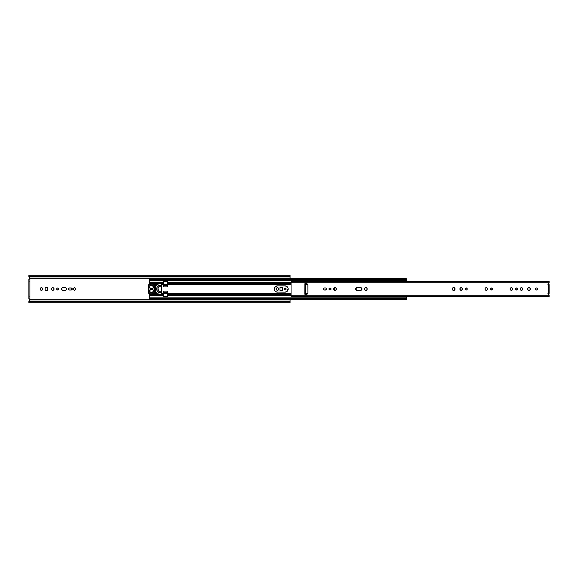 <?xml version="1.0" encoding="UTF-8"?>
<svg xmlns="http://www.w3.org/2000/svg" width="578" height="578" viewBox="0 0 578 578"><rect width="100%" height="100%" fill="white"/><g stroke="black" fill="none" stroke-linecap="round" stroke-linejoin="round"><path stroke-width="0.87" d="M285.438 289.946A1.026 1.026 0 0 0 285.77 289.73L285.9 289.571A1.026 1.026 0 0 0 285.438 288.054L286.074 289L285.619 289.853L284.651 289.946L284.015 289A1.026 1.026 0 0 1 285.048 287.974A1.026 1.026 0 0 1 286.074 289A1.026 1.026 0 0 1 285.048 290.026A1.026 1.026 0 0 1 284.015 289L284.651 288.054A1.026 1.026 0 0 0 285.048 290.026M285.048 287.974A1.026 1.026 0 0 0 284.658 288.046L285.438 288.054M276.566 288.082A1.308 1.308 0 0 0 276.19 288.993A1.308 1.308 0 0 1 277.491 287.692A1.308 1.308 0 0 1 278.798 289A1.308 1.308 0 0 0 278.415 288.082M278.408 288.075A1.308 1.308 0 0 0 276.573 288.075L277.491 287.692L278.415 288.075L278.798 289L278.415 289.925L277.491 290.308L276.566 289.925L276.407 288.278M68.486 288.805A1.026 1.026 0 0 0 68.464 288.993A1.026 1.026 0 0 1 69.497 287.974A1.026 1.026 0 0 0 68.486 288.798L69.295 287.989L71.195 287.974L72.221 289L71.195 290.026L69.295 290.012L68.486 289.202A1.026 1.026 0 0 0 69.497 290.026A1.026 1.026 0 0 1 68.464 289A1.026 1.026 0 0 0 68.486 289.195M58.775 288.798A1.026 1.026 0 0 0 58.718 288.61L58.494 289.73L57.569 290.012L56.817 289.39L56.911 288.429A1.026 1.026 0 0 0 56.738 289A1.026 1.026 0 0 1 57.771 287.974A1.026 1.026 0 0 1 58.797 289A1.026 1.026 0 0 0 58.775 288.805M58.718 288.603A1.026 1.026 0 0 0 57.771 287.974L58.718 288.61M56.911 288.429L57.374 288.054A1.026 1.026 0 0 0 56.919 288.422M53.949 288.501L53.949 289.499L53.248 290.207L52.244 290.207L51.543 289.499L51.543 288.501L52.244 287.793L53.248 287.793L53.949 288.501A1.308 1.308 0 0 0 51.442 288.993A1.308 1.308 0 0 1 52.75 287.692A1.308 1.308 0 0 1 54.05 289A1.308 1.308 0 0 0 53.956 288.501M65.263 287.692A1.308 1.308 0 0 1 66.571 289A1.308 1.308 0 0 1 65.263 290.308A1.308 1.308 0 0 0 65.762 287.793A1.308 1.308 0 0 0 65.263 287.692L62.85 287.692A1.308 1.308 0 0 0 62.352 290.207A1.308 1.308 0 0 0 62.85 290.308A1.308 1.308 0 0 1 61.543 289L61.925 288.075L62.85 287.692L65.762 287.793L66.571 289L66.188 289.925L65.263 290.308L62.352 290.207L61.543 289A1.308 1.308 0 0 1 62.85 287.692L62.597 287.721M42.36 288.075L42.743 289L42.36 289.925L41.435 290.308L40.511 289.925L40.135 289L40.511 288.075L41.435 287.692L42.36 288.075A1.308 1.308 0 0 0 40.135 289A1.308 1.308 0 0 1 41.435 287.692A1.308 1.308 0 0 1 42.743 289A1.308 1.308 0 0 0 42.36 288.082M29.868 299.505L29.095 298.884A0.788 0.788 0 0 1 29.89 299.736L29.861 299.874A0.788 0.788 0 0 0 29.89 299.736L290.069 299.736L29.89 299.736L29.659 300.235L29.868 299.866A0.788 0.788 0 0 0 29.89 299.679L29.464 298.978M29.659 300.235L29.868 299.866M29.89 278.321A0.788 0.788 0 0 1 29.095 279.116L29.89 278.321A0.788 0.788 0 0 0 29.89 278.264L290.069 278.264L29.89 278.264A0.788 0.788 0 0 0 29.868 278.134L29.89 278.264A0.788 0.788 0 0 1 29.89 278.321M290.069 278.538L290.069 276.479L28.9 276.479L28.9 276.941L290.069 276.941L290.069 278.538M279.962 290.322L279.962 287.678L282.613 287.678L282.613 290.322L279.962 290.322L279.962 287.678L279.962 290.322L282.613 290.322L282.613 287.678L279.962 287.678L282.613 287.678L282.613 290.322L279.962 290.322M274.413 288.263L275.15 289L274.413 289.737L275.15 289L274.413 288.263L275.15 289L274.413 289.737M75.834 289L74.381 290.452L72.922 289L74.381 287.548L75.834 289L74.381 290.452L75.834 289L74.381 287.548L72.922 289L74.381 290.452L72.922 289L74.381 287.548L75.834 289M45.135 290.322L45.135 287.678L47.786 287.678L47.786 290.322L45.135 290.322L45.135 287.678L45.135 290.322L47.786 290.322L47.786 287.678L45.135 287.678L47.786 287.678L47.786 290.322L45.135 290.322M57.374 288.054L57.771 287.974M29.131 300.762L28.914 301.167L29.131 300.762M290.069 302.793L290.069 301.059L28.9 301.059L28.9 301.521L290.069 301.521L28.9 301.709L290.069 301.709L290.069 299.736L290.069 301.059L28.9 301.059L28.9 302.793L290.069 302.8L290.069 301.709L28.9 301.709L28.9 302.8M29.03 277.115L29.745 277.874M28.9 279.116L28.9 298.884L29.89 298.884L28.9 298.884L28.9 281.089L29.89 281.089L29.89 279.116L28.9 279.116L29.89 279.116L29.89 296.911L29.89 281.089L28.9 281.089L28.9 279.116M28.9 275.222L28.9 276.941L290.069 276.941L290.069 275.2L290.069 276.291L28.9 276.291L290.069 276.479L28.9 276.479L28.9 275.2L290.069 275.222M278.415 289.918A1.308 1.308 0 0 0 278.798 289A1.308 1.308 0 0 1 277.491 290.308A1.308 1.308 0 0 1 276.19 289A1.308 1.308 0 0 0 276.407 289.723L276.566 289.925A1.308 1.308 0 0 0 278.408 289.925M42.642 289.499L42.714 289.253A1.308 1.308 0 0 0 42.743 289.007A1.308 1.308 0 0 1 41.435 290.308A1.308 1.308 0 0 1 40.135 289A1.308 1.308 0 0 0 41.435 290.308L41.688 290.279M29.659 277.765L29.89 278.264A0.788 0.788 0 0 0 29.868 278.134L29.131 277.238M29.89 298.884L29.89 296.911L28.9 296.911L29.89 296.911L29.89 298.884M29.818 299.346L29.341 298.927M41.435 290.308A1.308 1.308 0 0 0 42.36 289.925M42.36 289.918A1.308 1.308 0 0 0 42.714 289.26M65.263 290.308L62.85 290.308M53.956 289.499A1.308 1.308 0 0 0 54.05 289A1.308 1.308 0 0 1 52.75 290.308A1.308 1.308 0 0 1 51.442 289A1.308 1.308 0 0 0 53.949 289.506M58.775 289.195A1.026 1.026 0 0 0 58.797 289A1.026 1.026 0 0 1 57.771 290.026A1.026 1.026 0 0 1 56.738 289A1.026 1.026 0 0 0 56.911 289.571M56.919 289.578A1.026 1.026 0 0 0 57.374 289.946M57.771 290.026A1.026 1.026 0 0 0 58.775 289.202M72.207 288.798A1.026 1.026 0 0 0 71.195 287.974A1.026 1.026 0 0 1 72.221 289A1.026 1.026 0 0 1 71.195 290.026A1.026 1.026 0 0 0 72.207 289.202M72.207 289.195A1.026 1.026 0 0 0 72.207 288.805M71.195 290.026L69.497 290.026M69.497 287.974L71.195 287.974M274.572 290.214A3.165 3.165 0 0 0 277.491 292.165A3.165 3.165 0 0 1 274.326 289L275.258 286.76L277.491 285.835L285.626 285.9L287.244 286.76L288.111 288.386L287.244 291.24L285.005 292.165L276.876 292.1L275.258 291.24L274.391 289.614M153.473 285.243L155.193 285.257A0.592 0.592 0 0 0 155.077 285.243L153.473 285.243L155.077 285.243A0.592 0.592 0 0 1 155.287 285.279A0.592 0.592 0 0 0 155.193 285.257M155.619 286.067L155.077 286.428A0.592 0.592 0 0 0 155.569 286.168M155.569 291.832A0.592 0.592 0 0 0 155.077 291.572L155.619 291.933M155.301 292.714L155.077 292.757A0.592 0.592 0 0 0 155.287 292.721A0.592 0.592 0 0 1 155.077 292.757L153.473 292.757M153.394 293.299L156.754 293.299L153.394 293.299M161.696 293.299L163.48 293.299L163.48 291.045L167.432 291.045L167.432 293.299L291.059 293.299L167.432 293.299L167.432 295.51L291.059 295.51L167.432 295.51L167.432 294.419L291.059 294.419L167.432 294.419L167.432 291.045L163.48 291.045L163.48 293.299L161.696 293.299M305.805 293.299L307.807 293.299L305.805 293.299M307.807 284.701L305.805 284.701L307.807 284.701M149.637 279.846L149.637 282.129L163.48 282.129L163.48 286.955L167.432 286.955L167.432 282.49L291.059 282.49L167.432 282.49L167.432 283.581L291.059 283.581L167.432 283.581L167.432 284.701L291.059 284.701L167.432 284.701L167.432 286.955L163.48 286.955L163.48 284.701L161.696 284.701L163.48 284.701L163.48 283.581L160.482 283.581L163.48 283.581L163.48 282.49L149.637 282.49L149.659 284.275M156.754 284.701L153.394 284.701L156.754 284.701M334.156 287.786L334.337 289.614A3.165 3.165 0 0 0 334.229 287.974A3.165 3.165 0 0 1 334.229 290.026A3.165 3.165 0 0 0 334.337 289.621M149.637 278.733L149.637 279.99L405.503 279.99L406.298 279.557L406.298 280.063L149.637 280.157M406.298 280.157L406.298 281.464L406.298 280.308L149.637 280.308L149.637 282.49L163.48 282.129L163.48 281.486L167.432 281.486L167.432 282.129L291.059 282.129L167.432 282.129L167.432 281.486L163.48 281.486L163.48 282.49L149.637 282.49L149.637 284.058M149.659 293.725L149.637 294.419L149.68 293.617L149.637 294.419L158.82 294.419L149.637 294.419L149.637 295.51L163.48 295.871L149.637 295.871L163.48 295.51L163.48 296.514L167.432 296.514L167.432 295.871L291.059 295.871L167.432 295.51L167.432 296.514L163.48 296.514L163.48 295.871L149.637 295.871L149.637 297.937L406.298 297.937L406.298 298.472L405.503 298.01L149.637 298.01L149.637 299.462L406.298 299.462L405.503 298.645L149.637 298.645L405.503 298.645L405.503 298.01L149.637 298.01L149.637 299.455M287.634 287.244L287.931 287.786A3.165 3.165 0 0 0 287.244 286.767L285.005 285.835A3.165 3.165 0 0 1 288.169 289A3.165 3.165 0 0 1 285.005 292.165L287.244 291.24L288.111 288.386M274.861 287.244L274.326 289A3.165 3.165 0 0 1 277.491 285.835A3.165 3.165 0 0 0 275.742 286.363L275.258 286.76M276.876 292.1L285.005 292.165A3.165 3.165 0 0 0 287.931 290.214M406.298 278.733L149.637 278.538L149.637 279.355L405.503 279.355L149.637 279.355L149.637 279.99L405.503 279.99L405.503 279.355L406.298 278.842L406.298 280.063L149.637 280.063M149.637 294.419L149.637 297.937L406.298 297.937L406.298 296.536L406.298 299.267M163.48 295.51L163.48 294.419L160.482 294.419L163.48 294.419L163.48 293.299L163.48 295.51M158.82 283.581L149.637 283.581L158.82 283.581M149.637 297.843L406.298 297.843M167.432 285.937L163.48 285.937L167.432 285.937M163.48 285.474L167.432 285.474L163.48 285.474M163.48 284.246L167.432 284.246L163.48 284.246M163.48 293.754L167.432 293.754L163.48 293.754M163.48 292.526L167.432 292.526L163.48 292.526M163.48 292.063L167.432 292.063L163.48 292.063M154.579 291.572L155.569 291.572L155.569 286.442L154.579 286.428L154.579 291.572L155.569 291.572L155.569 287.223L154.579 287.223L154.579 290.777L155.569 290.777L154.579 290.777L154.579 291.572M155.077 291.572A0.592 0.592 0 0 1 155.583 291.861A0.592 0.592 0 0 0 155.569 291.839M155.569 286.161A0.592 0.592 0 0 0 155.583 286.139A0.592 0.592 0 0 1 155.077 286.428M155.569 286.442L154.579 286.428L154.579 287.223L155.569 287.223L155.569 286.428M406.298 279.557L406.298 278.842L405.503 279.355L405.503 279.99L406.298 279.557M406.298 299.158L406.247 298.342L405.503 298.01L405.503 298.645L406.298 299.158M287.931 290.207A3.165 3.165 0 0 0 287.931 287.793M287.237 286.76A3.165 3.165 0 0 0 285.005 285.835L277.491 285.835M275.728 286.37A3.165 3.165 0 0 0 274.572 287.786M154.109 289.224L154.088 289A0.99 0.99 0 0 0 154.471 289.78A0.99 0.99 0 0 1 154.088 289L154.564 286.124L155.569 286.096L156.06 289L155.59 291.847L154.557 291.847L154.189 288.567M158.726 294.325A1.185 1.185 0 0 0 159.044 294.585L159.225 294.664A1.185 1.185 0 0 0 160.034 294.657L160.214 294.578A1.185 1.185 0 0 1 158.726 294.325L159.044 294.585M158.177 293.848L156.97 293.848L156.754 292.916L156.819 293.783L158.365 293.913M156.559 292.721L153.394 292.916L156.631 292.735L156.775 293.711M153.394 292.916L153.177 293.848L149.832 293.848L153.257 293.826L153.517 292.735M148.857 284.564L148.452 285.539A1.387 1.387 0 0 1 149.832 284.152L149.565 284.181A1.387 1.387 0 0 0 149.066 284.39L148.857 284.564A1.387 1.387 0 0 0 148.452 285.539L148.452 292.461A1.387 1.387 0 0 0 148.857 293.436L149.066 293.61A1.387 1.387 0 0 0 149.565 293.819L149.832 293.848A1.387 1.387 0 0 1 148.452 292.461L148.452 285.539L148.474 292.728L149.305 293.74M153.177 284.152L149.565 284.181M153.589 285.279L156.559 285.279L153.517 285.265L153.38 284.289M156.754 285.084L156.97 284.152L158.177 284.152L156.819 284.217L156.631 285.265M158.415 284.044L158.726 283.675A1.185 1.185 0 0 1 160.214 283.422L160.034 283.336A1.185 1.185 0 0 0 159.225 283.336L159.044 283.415A1.185 1.185 0 0 0 158.726 283.675L156.891 284.174M161.696 284.405A0.592 0.592 0 0 0 161.457 284.145A0.592 0.592 0 0 1 161.696 284.405L161.696 293.595A0.592 0.592 0 0 1 161.457 293.855A0.592 0.592 0 0 0 161.696 293.595L161.696 292.439L158.321 292.258L156.898 290.532L156.898 287.468L157.548 286.255L158.762 285.604L161.696 285.561L161.602 284.253L160.214 283.422M160.214 294.578L161.696 293.595M160.034 283.336L159.225 283.336M152.895 288.4L149.868 288.176L149.868 285.575L152.195 285.38L153.365 286.551L153.026 288.278A2.175 2.175 0 0 1 153.336 287.692L153.365 287.642M149.991 292.526L149.991 289.73L152.895 289.6L153.372 290.423L153.336 291.507L152.195 292.62L150.273 292.641L149.651 292.02L149.767 289.946M148.452 292.461L148.553 292.988M149.832 293.848L153.257 293.826M159.225 294.664L160.034 294.664M149.991 288.27L149.767 285.691M149.991 285.474L150.424 285.344A0.788 0.788 0 0 0 149.868 285.575M152.195 285.38L152.411 285.799A1.387 1.387 0 0 0 152.411 285.799M153.365 286.551L153.228 286.421A1.387 1.387 0 0 1 152.267 285.481L152.267 285.481M149.991 289.73L150.424 289.592A0.788 0.788 0 0 0 149.868 289.824M149.637 290.387A0.788 0.788 0 0 1 150.424 289.592L152.895 289.6L153.156 290.026M153.365 290.358L153.336 290.308A2.175 2.175 0 0 1 153.026 289.723M152.903 291.717L152.267 292.519A1.387 1.387 0 0 1 153.228 291.579L153.228 291.579A1.387 1.387 0 0 0 152.628 291.926M152.195 292.62L150.424 292.656A0.788 0.788 0 0 1 149.637 291.868M154.586 291.904L154.557 289.918M154.507 288.184L154.564 286.124M154.608 286.081L154.471 288.22A0.99 0.99 0 0 0 154.088 289A0.99 0.99 0 0 1 154.471 288.22M155.583 286.124L155.598 288.082M155.684 289.78A0.99 0.99 0 0 0 156.038 288.776L155.959 289.434M155.641 289.816L155.583 291.876M155.54 291.919L155.677 289.78A0.99 0.99 0 0 0 155.677 288.22L155.677 288.22A0.99 0.99 0 0 1 156.038 288.776M154.557 286.153L155.511 286.074M155.59 291.847L154.637 291.926M149.868 292.425A0.788 0.788 0 0 0 150.424 292.656M153.336 290.308L153.372 291.391M152.628 286.074A1.387 1.387 0 0 0 153.228 286.421L153.336 287.692M153.026 288.278L150.424 288.408A0.788 0.788 0 0 1 149.637 287.613M149.868 288.176A0.788 0.788 0 0 0 150.424 288.408M149.637 286.132A0.788 0.788 0 0 1 150.424 285.344L152.079 285.344M161.696 291.261L161.696 286.739L158.56 286.934L158.032 287.931L158.235 290.734L158.993 291.24L161.696 291.261L161.696 292.439L159.225 292.439L159.225 291.261L161.696 291.261M159.225 292.439A2.37 2.37 0 0 1 156.855 290.069L158.032 290.069A1.199 1.199 0 0 0 159.225 291.261L159.225 292.439M158.032 290.069L156.855 290.069L156.855 287.931L158.032 287.931L158.032 290.069M156.855 287.931A2.37 2.37 0 0 1 159.225 285.561L159.225 286.739A1.199 1.199 0 0 0 158.032 287.931L156.855 287.931M161.696 285.561L161.696 286.739L159.225 286.739L159.225 285.561L161.696 285.561M548.869 294.578A0.788 0.788 0 0 0 548.703 294.455A0.788 0.788 0 0 1 549.1 295.134L549.1 295.734L291.059 295.734L549.1 295.734L549.1 296.427L548.992 294.744L547.915 293.769A0.397 0.397 0 0 0 548.11 294.108A0.397 0.397 0 0 1 547.915 293.769L547.915 293.769A0.397 0.397 0 0 1 548.312 293.371L548.312 284.629A0.397 0.397 0 0 1 547.915 284.231A0.397 0.397 0 0 0 548.312 284.629L547.966 284.036A0.397 0.397 0 0 0 547.915 284.231A0.397 0.397 0 0 1 548.11 283.892L548.992 283.256M536.326 290.012L535.517 289.202L535.799 288.27A1.026 1.026 0 0 0 535.495 289A1.026 1.026 0 0 1 536.521 287.974A1.026 1.026 0 0 1 537.554 289A1.026 1.026 0 0 0 537.381 288.429L537.381 289.571L536.521 290.026A1.026 1.026 0 0 0 537.374 289.578M537.374 288.422A1.026 1.026 0 0 0 536.131 288.054L536.521 287.974M529.896 289.918A1.308 1.308 0 0 0 528.249 287.916A1.308 1.308 0 0 0 527.663 289A1.308 1.308 0 0 1 528.971 287.692A1.308 1.308 0 0 1 530.279 289L529.896 289.925L528.971 290.308L528.046 289.925L527.663 289L528.046 288.075L528.971 287.692L529.896 288.075L530.279 289A1.308 1.308 0 0 1 528.971 290.308A1.308 1.308 0 0 1 527.663 289A1.308 1.308 0 0 0 529.889 289.925M522.382 288.075L522.765 289L522.382 289.925L521.457 290.308L520.532 289.925L520.149 289L520.532 288.075L521.457 287.692L522.382 288.075A1.308 1.308 0 0 0 520.149 289A1.308 1.308 0 0 1 521.457 287.692A1.308 1.308 0 0 1 522.765 289A1.308 1.308 0 0 0 522.382 288.082M515.424 288.805A1.026 1.026 0 0 0 515.403 289A1.026 1.026 0 0 1 516.436 287.974A1.026 1.026 0 0 1 517.462 289A1.026 1.026 0 0 0 515.489 288.603M515.482 288.61A1.026 1.026 0 0 0 515.424 288.798L516.436 287.974M512.339 289.918A1.308 1.308 0 0 0 510.692 287.916A1.308 1.308 0 0 0 510.107 289A1.308 1.308 0 0 1 511.414 287.692A1.308 1.308 0 0 1 512.715 289L512.332 289.925L511.414 290.308L510.49 289.925L510.107 289L510.49 288.075L511.414 287.692L512.332 288.075L512.715 289A1.308 1.308 0 0 1 511.414 290.308A1.308 1.308 0 0 1 510.107 289A1.308 1.308 0 0 0 512.332 289.925M487.579 289.253A1.308 1.308 0 0 0 487.579 288.747L487.225 289.925L486.3 290.308L485.375 289.925L484.993 289A1.308 1.308 0 0 1 486.3 287.692A1.308 1.308 0 0 1 487.608 289A1.308 1.308 0 0 1 486.3 290.308A1.308 1.308 0 0 1 484.993 289L485.021 288.747A1.308 1.308 0 0 0 485.021 289.253M487.384 288.27A1.308 1.308 0 0 0 486.047 287.721L487.023 287.916L487.579 288.747M486.04 287.721A1.308 1.308 0 0 0 485.578 287.916L486.047 287.721M485.571 287.916A1.308 1.308 0 0 0 485.217 288.27L485.578 287.916M491.524 287.989L492.348 289A1.026 1.026 0 0 0 491.322 287.974A1.026 1.026 0 0 0 490.296 289A1.026 1.026 0 0 1 491.322 287.974A1.026 1.026 0 0 1 492.348 289L491.322 290.026A1.026 1.026 0 0 0 492.348 289A1.026 1.026 0 0 1 491.322 290.026A1.026 1.026 0 0 1 490.296 289L491.322 287.974M460.261 288.082A1.308 1.308 0 0 0 459.886 288.993A1.308 1.308 0 0 1 461.186 287.692A1.308 1.308 0 0 1 462.494 289A1.308 1.308 0 0 0 462.277 288.278M461.909 287.916A1.308 1.308 0 0 0 460.269 288.075L461.186 287.692L462.27 288.278A1.308 1.308 0 0 0 461.916 287.916M466.41 287.989L467.219 288.798A1.026 1.026 0 0 0 465.182 289A1.026 1.026 0 0 1 466.208 287.974A1.026 1.026 0 0 1 467.241 289A1.026 1.026 0 0 0 467.219 288.805M334.106 288.082A1.308 1.308 0 0 0 333.73 288.993A1.308 1.308 0 0 1 335.03 287.692A1.308 1.308 0 0 1 336.338 289A1.308 1.308 0 0 0 335.955 288.082M335.955 288.075A1.308 1.308 0 0 0 335.03 287.692L335.955 288.075L336.338 289L335.955 289.925L335.03 290.308L334.113 289.925L333.73 289L334.113 288.075L335.03 287.692M367.138 289.275A1.402 1.402 0 0 0 367.138 288.725L366.929 289.78L366.033 290.38L364.978 290.17L364.357 289A1.402 1.402 0 0 1 365.758 287.598A1.402 1.402 0 0 1 367.167 289A1.402 1.402 0 0 1 365.758 290.402A1.402 1.402 0 0 1 364.357 289L364.386 289.275A1.402 1.402 0 0 0 364.465 289.535M366.929 288.22A1.402 1.402 0 0 0 366.755 288.01L367.138 288.725M366.539 287.83A1.402 1.402 0 0 0 365.224 287.7L366.755 288.01M356.749 290.279L355.694 289A1.308 1.308 0 0 0 357.002 290.308A1.308 1.308 0 0 1 355.694 289L356.749 287.721L360.932 287.721L361.958 288.747L361.402 290.084L356.749 290.279L360.679 290.308A1.308 1.308 0 0 0 361.987 289A1.308 1.308 0 0 0 360.679 287.692L357.002 287.692A1.308 1.308 0 0 0 355.694 289A1.308 1.308 0 0 1 357.002 287.692L357.002 287.692M455.009 289.267A1.402 1.402 0 0 0 455.038 289.007L455.038 289A1.402 1.402 0 0 1 453.636 290.402A1.402 1.402 0 0 1 452.227 289L452.227 289A1.402 1.402 0 0 1 453.636 287.598A1.402 1.402 0 0 1 455.038 289A1.402 1.402 0 0 0 455.009 288.733M453.094 287.707A1.402 1.402 0 0 0 452.856 287.83L454.171 287.7L455.009 288.725A1.402 1.402 0 0 0 453.101 287.7M452.639 288.01A1.402 1.402 0 0 0 452.466 288.22L452.856 287.83A1.402 1.402 0 0 0 452.646 288.003M323.94 290.012L323.131 289.202A1.026 1.026 0 0 0 324.135 290.026A1.026 1.026 0 0 1 323.109 289A1.026 1.026 0 0 0 323.131 289.195M330.956 288.603A1.026 1.026 0 0 0 328.983 289A1.026 1.026 0 0 1 330.009 287.974A1.026 1.026 0 0 1 331.035 289A1.026 1.026 0 0 0 331.021 288.805M331.021 288.798A1.026 1.026 0 0 0 330.963 288.61L330.862 289.571L330.009 290.026A1.026 1.026 0 0 0 330.956 289.397M516.233 290.012L515.424 288.798M465.817 289.954A1.026 1.026 0 0 0 466.005 290.012L465.182 289L466.208 287.974M364.386 288.725L365.224 287.7M326.035 287.989L326.845 288.798L326.563 289.73L324.135 290.026L325.84 290.026A1.026 1.026 0 0 0 326.845 289.202M323.131 289.202L323.109 289A1.026 1.026 0 0 1 324.135 287.974L325.84 287.974A1.026 1.026 0 0 1 326.866 289A1.026 1.026 0 0 1 325.84 290.026M330.211 287.989L330.963 288.61M304.873 284.398L304.938 283.675L306.629 283.69L307.872 284.932L307.901 292.757L307.438 293.877A1.582 1.582 0 0 1 306.932 294.216L304.816 294.144L304.873 284.39M548.312 284.629L549.1 284.629L549.1 293.371L549.1 284.629L548.312 284.629L548.312 293.371L549.086 293.371L548.312 293.371A0.397 0.397 0 0 0 548.161 293.4L548.312 293.371M549.1 281.732L549.1 282.866L549.1 282.266L291.059 282.266L291.059 296.435L549.1 296.435M549.1 282.823L549.1 282.866A0.788 0.788 0 0 1 548.703 283.545A0.788 0.788 0 0 0 548.869 283.422M291.059 281.631L291.059 282.266L549.1 282.266L549.1 281.631M549.1 296.536L291.059 296.536L549.1 296.326M547.922 293.689L548.161 293.4A0.397 0.397 0 0 0 547.915 293.769M548.031 283.95L548.703 283.545M307.2 294.072L306.925 294.216A1.582 1.582 0 0 1 306.318 294.339L304.873 294.281M536.724 287.989L537.381 288.429M516.638 287.989L517.462 289L516.436 290.026M485.021 288.747L485.217 288.278M491.119 290.012L490.296 289A1.026 1.026 0 0 0 491.322 290.026M462.27 288.278L462.393 289.499L461.186 290.308L459.98 289.499L460.261 288.075M467.219 288.798L466.937 289.73L466.208 290.026A1.026 1.026 0 0 0 466.41 290.012M454.416 290.17A1.402 1.402 0 0 0 455.009 289.282L453.636 290.402L452.256 289.275M452.639 289.99A1.402 1.402 0 0 1 452.227 289L452.336 288.465M323.131 288.805A1.026 1.026 0 0 0 323.109 289L323.94 287.989M329.807 290.012L328.983 289L330.009 287.974M291.059 281.464L549.1 281.464L291.059 281.674M291.059 281.739L291.059 296.427M331.021 289.195A1.026 1.026 0 0 0 331.035 289A1.026 1.026 0 0 1 330.009 290.026A1.026 1.026 0 0 1 328.983 289A1.026 1.026 0 0 0 330.009 290.026M326.845 288.798A1.026 1.026 0 0 0 325.84 287.974L324.135 287.974A1.026 1.026 0 0 0 323.131 288.798M452.646 289.997A1.402 1.402 0 0 0 453.094 290.293M453.101 290.3A1.402 1.402 0 0 0 453.903 290.38M361.604 289.918A1.308 1.308 0 0 0 361.604 288.082M365.224 290.3A1.402 1.402 0 0 0 366.539 290.17M335.955 289.918A1.308 1.308 0 0 0 336.338 289.007A1.308 1.308 0 0 1 335.03 290.308A1.308 1.308 0 0 1 333.73 289A1.308 1.308 0 0 0 334.106 289.918M335.03 290.308A1.308 1.308 0 0 0 335.955 289.925M467.219 289.195A1.026 1.026 0 0 0 467.241 289A1.026 1.026 0 0 1 466.208 290.026A1.026 1.026 0 0 1 465.182 289A1.026 1.026 0 0 0 465.81 289.946M467.067 289.571A1.026 1.026 0 0 0 467.219 289.202M462.277 289.723A1.308 1.308 0 0 0 462.494 289A1.308 1.308 0 0 1 461.186 290.308A1.308 1.308 0 0 1 459.886 289A1.308 1.308 0 0 0 461.909 290.084M485.578 290.084A1.308 1.308 0 0 0 486.04 290.279M486.047 290.279A1.308 1.308 0 0 0 487.384 289.73M515.489 289.397A1.026 1.026 0 0 0 517.462 289A1.026 1.026 0 0 1 516.436 290.026A1.026 1.026 0 0 1 515.403 289A1.026 1.026 0 0 0 515.424 289.195M522.382 289.918A1.308 1.308 0 0 0 522.765 289.007A1.308 1.308 0 0 1 521.457 290.308A1.308 1.308 0 0 1 520.149 289A1.308 1.308 0 0 0 522.375 289.925M537.381 289.571A1.026 1.026 0 0 0 537.554 289A1.026 1.026 0 0 1 536.521 290.026A1.026 1.026 0 0 1 535.495 289A1.026 1.026 0 0 0 535.792 289.723M536.131 289.946A1.026 1.026 0 0 0 536.521 290.026M548.703 294.455L548.11 294.108M304.816 294.144L305.018 293.545L305.791 293.545L305.805 284.455L305.018 284.455L304.881 293.602M304.816 284.253L304.881 283.719M305.018 283.661L306.318 283.661A1.582 1.582 0 0 1 307.901 285.243A1.582 1.582 0 0 0 307.445 284.13M307.438 284.123A1.582 1.582 0 0 0 306.318 283.661M307.901 285.243L307.901 292.757A1.582 1.582 0 0 1 306.318 294.339M307.445 293.87A1.582 1.582 0 0 0 307.901 292.757M305.018 293.545L305.805 293.545L305.805 284.455L305.018 284.455M291.059 281.565L549.1 281.565"/></g></svg>
